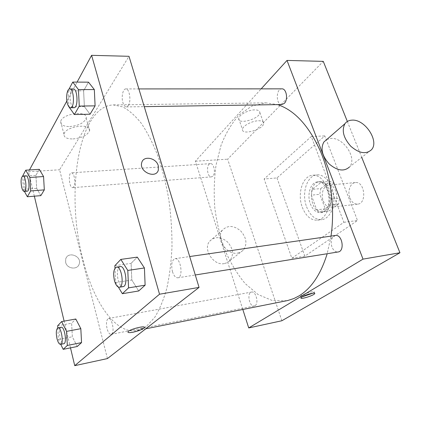 <?xml version="1.0" encoding="UTF-8"?>
<svg xmlns="http://www.w3.org/2000/svg" width="421" height="421" viewBox="0 0 421 421"><rect width="100%" height="100%" fill="white"/><g stroke="black" fill="none" stroke-linecap="round" stroke-linejoin="round"><path stroke-width="0.32" stroke-dasharray="2.1 1.58" d="M349.946 198.028C351.751 202.227 354.314 204.264 357.65 204.132C367.17 203.622 364.797 181.088 355.377 182.572C350.235 182.825 347.241 191.539 349.946 198.028M323.286 200.943C325.075 205.264 327.601 207.364 330.869 207.248C340.215 206.774 337.779 183.624 328.538 185.103C323.496 185.345 320.602 194.276 323.286 200.943M320.776 188.576L329.959 181.362L333.969 183.319L339.642 198.154L338.595 204.027L329.159 210.921L325.238 208.816L319.813 194.297L320.776 188.576L312.282 189.397L321.391 182.14L329.959 181.362M338.595 204.027L330.006 205.006L320.644 211.942L329.159 210.921M325.238 208.816L316.745 209.811L311.335 195.165L319.813 194.297M316.745 209.811L320.644 211.942M330.006 205.006L331.038 199.086L339.642 198.154M321.391 182.14L325.375 184.119L331.038 199.086M312.282 189.397L311.335 195.165M326.238 211.058L322.907 212.416C310.051 214.573 306.646 182.277 319.676 181.714C330.132 179.851 335.837 204.98 326.238 211.058M324.081 211.316C333.658 205.232 327.954 180.046 317.513 181.909C310.609 182.219 306.698 194.607 310.361 203.875C312.808 209.9 316.271 212.831 320.755 212.673L324.081 211.316M325.375 184.119L333.969 183.319M306.588 206.785C310.14 215.605 315.208 219.888 321.797 219.641C329.333 218.809 335.027 207.763 333.706 195.754C332.495 183.74 324.623 174.12 317.081 174.878C306.962 175.31 301.304 193.328 306.588 206.785M302.299 207.269C305.841 216.126 310.898 220.436 317.46 220.188C324.97 219.367 330.638 208.274 329.317 196.218C328.096 184.151 320.239 174.483 312.724 175.241C302.646 175.668 297.021 193.755 302.299 207.269M276.971 177.93L304.83 256.147L357.508 220.499L324.786 135.915L276.971 177.93L264.125 178.999L291.842 258.226L343.878 222.309L311.272 136.541L264.125 178.999M311.272 136.541L324.786 135.915M281.865 320.749L227.629 159.185L323.275 61.371M347.351 121.469L361.734 157.37M212.826 176.173L211.421 176.888C206.964 177.53 205.948 163.643 210.458 163.637C214 163.053 215.962 173.378 212.826 176.173M255.031 305.683L254.247 306.004C249.364 307.283 246.564 292.653 251.563 292.058C255.884 290.848 259.12 303.488 255.031 305.683M335.395 235.481C331.485 237.023 330.317 240.823 331.89 246.88C333.374 250.448 335.437 252.147 338.084 251.974M242.817 309.477L195.402 161.211L261.167 88.857M281.86 104.555C275.76 105.003 275.781 88.521 281.907 88.847M286.864 300.71L272.266 300.515L258.12 294.553L245.175 283.586C237.312 274.134 230.597 263.041 225.03 250.316C220.22 236.949 216.826 222.935 214.852 208.279C213.726 193.534 214.126 179.125 216.047 165.048L221.02 145.371C225.73 133.315 231.787 123.153 239.191 114.88L251.779 106.103L266.019 102.871L277.628 104.619M331.011 236.113L327.185 253.726M237.644 253.095L240.828 252.068L243.396 250.074C247.48 244.022 246.564 237.628 240.649 230.892C233.744 225.319 227.698 225.046 222.514 230.066C215.363 238.133 226.619 255.379 237.644 253.095M195.402 161.211L227.629 159.185M254.705 109.881C248.137 109.844 238.496 115.18 238.712 118.659C238.07 125.09 260.162 118.675 259.82 112.549C259.725 110.786 258.02 109.897 254.705 109.881M326.749 139.519L330.869 138.435C343.525 137.109 357.555 158.554 349.425 167.016L371.49 149.734M343.878 222.309L357.508 220.499M291.842 258.226L304.83 256.147M258.583 120.748C261.904 120.722 263.604 121.569 263.678 123.29C263.951 129.247 241.754 135.72 242.464 129.452C242.285 126.074 252.005 120.78 258.583 120.748M312.982 293.158L314.213 292.121C315.24 290.511 305.288 293.09 301.662 295.395L300.473 296.395C300.31 296.831 300.889 296.973 302.215 296.826M224.282 263.609C213.463 265.925 202.59 249.174 209.669 241.222C214.794 236.27 220.715 236.486 227.435 241.875C233.176 248.416 234.013 254.663 229.945 260.61L227.414 262.578L224.282 263.609M146.908 325.87L154.718 317.36C159.485 309.667 163.511 299.999 166.8 288.364C169.568 275.739 171.294 261.846 171.989 246.685C172.036 231.087 170.979 215.341 168.816 199.443C166.042 183.819 162.364 169.226 157.786 155.659C152.786 142.993 147.282 132.199 141.277 123.285C135.109 115.601 128.884 110.118 122.59 106.839L113.433 104.924C77.896 105.939 65.302 194.197 82.942 259.541C93.383 301.704 115.443 334.806 137.204 330.506L144.371 327.638L146.908 325.87M73.722 186.887L72.649 187.65C69.186 188.255 67.897 172.715 71.423 172.805C72.538 172.857 73.47 174.21 74.217 176.867C75.127 181.135 74.964 184.472 73.722 186.887M172.457 271.624C173.815 275.808 175.599 277.865 177.804 277.802C183.651 277.376 180.693 257.31 174.999 258.668C171.784 260.262 170.937 264.577 172.457 271.624M111.697 334.048C114.896 331.843 111.86 317.418 108.455 318.518C106.418 319.713 105.966 323.123 107.092 328.738C108.165 332.506 109.497 334.374 111.086 334.353L111.697 334.048M128.284 105.592C131.452 101.408 129.531 88.478 125.821 88.931C122.885 88.689 121.148 97.098 122.921 102.671C123.774 105.413 124.911 106.823 126.332 106.918L128.284 105.592M107.439 358.576L59.593 169.768L128.994 56.303M90.047 114.217L84.384 106.602L83.605 90.82L88.489 82.158L83.605 90.82L84.384 106.602L90.047 114.217M77.243 346.499L72.349 336.774L71.623 323.212L75.796 319.013L71.623 323.212L72.349 336.774L77.243 346.499M34.348 196.181L28.523 171.726L29.481 169.952M66.881 100.94L77.09 82.106M70.491 347.867L64.118 321.123M138.709 290.969L131.82 280.002L131.105 263.351L137.299 257.12L131.105 263.351L131.82 280.002L138.709 290.969M40.826 195.649L36.68 188.34L35.927 175.352L39.316 169.342L35.927 175.352L36.68 188.34L40.826 195.649M28.523 171.726L59.593 169.768M69.744 126.558C78.732 125.674 84.211 122.895 86.184 118.217C88.268 110.06 61.555 113.523 60.692 121.648C60.592 124.89 63.608 126.526 69.744 126.558M65.65 262.357C66.928 268.887 77.422 270.203 79.159 264.13C82.29 256.215 67.87 250.705 65.708 259.062L65.65 262.357C66.928 268.887 77.422 270.203 79.159 264.13C82.29 256.215 67.87 250.705 65.708 259.057L65.655 262.357M73.012 138.941C82.032 137.988 87.557 135.225 89.578 130.647C91.741 122.679 64.908 126.337 63.971 134.257C63.845 137.414 66.855 138.977 73.012 138.941M127.931 332.164L128.026 331.785C129.079 329.517 144.408 325.386 144.414 327.349M24.423 191.392L23.313 189.355L22.613 176.073M25.913 175.804C24.044 177.099 23.634 180.798 24.671 186.898C25.371 189.682 26.223 191.108 27.233 191.176M23.313 189.355L36.68 188.34M22.523 176.241L35.927 175.352M84.384 106.602L68.907 106.829L68.081 90.852L68.96 89.205M73.27 88.963C70.628 88.71 69.191 97.472 70.87 103.282C71.681 106.139 72.722 107.613 74.001 107.713M68.081 90.852L83.605 90.82M60.756 344.32L58.414 339.479L57.766 327.917M61.156 327.264C59.356 328.448 58.998 331.958 60.092 337.805C61.108 341.731 62.329 343.704 63.75 343.725M58.414 339.479L72.349 336.774M57.645 325.775L71.623 323.212M118.38 287.096L115.633 282.538L114.98 268.261M120.248 266.577C117.348 268.182 116.643 272.671 118.127 280.06C119.422 284.454 121.069 286.643 123.074 286.627M115.633 282.538L131.82 280.002M114.859 265.677L131.105 263.351M355.377 182.572L328.538 185.103M357.65 204.132L330.869 207.248M320.755 212.673L322.907 212.416M317.513 181.909L319.676 181.714M317.46 220.188L321.797 219.641M312.724 175.241L317.081 174.878M238.712 118.659L242.464 129.452M259.82 112.549L263.678 123.29M314.598 293.211L314.213 292.121M300.978 297.847L300.473 296.395M229.945 260.61L243.396 250.074M209.669 241.222L222.514 230.066M137.204 330.506L145.766 328.801M113.433 104.924L266.019 102.871M210.458 163.637L71.423 172.805M211.421 176.888L72.649 187.65M177.804 277.802L195.291 274.987M174.999 258.668L189.697 256.542M111.086 334.353L254.247 306.004M108.455 318.518L251.563 292.058M126.332 106.918L144.256 106.645M125.821 88.931L138.883 88.926M89.578 130.647L86.184 118.217M63.971 134.257L60.692 121.648"/><path stroke-width="0.63" d="M261.167 88.857L287.011 60.424L323.275 61.371L347.351 121.469M361.734 157.37L399.95 252.758L281.865 320.749L248.722 327.938L242.817 309.477M302.173 296.852C305.804 294.563 315.761 291.969 314.724 293.574C314.161 295.416 299.784 299.894 300.978 297.847L302.173 296.852M287.011 60.424L363.013 259.125L399.95 252.758M363.013 259.125L248.722 327.938M195.291 274.987L338.084 251.974C345.088 251.284 342.262 234.034 335.395 235.481L189.697 256.542M138.883 88.926L281.907 88.847C286.48 88.452 288.348 99.719 284.307 103.382L281.86 104.555L144.256 106.645M327.185 253.726C320.807 274.281 311.398 288.348 298.957 295.937L293.853 298.552L287.748 300.52L145.766 328.801M277.628 104.619C294.753 110.323 309.082 126.011 320.613 151.676C331.106 176.746 335.058 208.69 331.011 236.113M349.425 167.016C344.02 171.8 337.284 170.8 329.222 164.006C322.102 155.986 320.318 148.66 323.86 142.03L326.749 139.519M302.215 296.826L312.982 293.158M352.045 120.143C348.977 120.269 346.615 121.453 344.962 123.695C341.473 130.426 343.431 137.962 350.84 146.308C359.192 153.407 366.075 154.549 371.49 149.734C379.6 141.198 364.907 119.017 352.045 120.143M77.09 82.106L91.599 55.33L128.994 56.303L199.054 287.401L107.439 358.576L74.738 365.67L70.491 347.867M91.599 55.33L159.527 294.216L199.054 287.401M159.527 294.216L74.738 365.67M144.414 327.349L144.324 327.722C142.619 329.375 138.893 330.869 133.147 332.195C129.373 332.895 127.663 332.753 128.026 331.785C129.289 329.248 146.392 325.012 144.329 327.722C142.619 329.38 138.893 330.869 133.147 332.201C130.01 332.79 128.273 332.779 127.931 332.164M68.96 89.205L72.759 82.084L88.489 82.158L94.325 89.573L95.099 105.855L90.047 114.217L95.099 105.855L94.325 89.573L78.438 89.589L79.264 106.076L74.417 114.538L68.907 106.818M57.766 327.917L57.645 325.775L61.65 321.565L75.796 319.013L80.827 328.68L81.548 342.61L77.243 346.499L81.548 342.61L80.827 328.68L66.555 331.374L67.318 345.457L63.182 349.346L60.756 344.32M29.481 169.952L66.881 100.94M64.118 321.123L34.348 196.181M114.98 268.261L114.859 265.677L120.832 259.404L137.299 257.12L144.424 267.966L145.124 285.175L138.709 290.969L145.124 285.175L144.424 267.966L127.795 270.44L128.552 287.88L122.358 293.7L118.38 287.096M22.613 176.073L25.755 170.179L39.316 169.342L43.563 176.546L44.321 189.871L40.826 195.649L44.321 189.871L43.563 176.546L29.88 177.467L30.675 190.934L27.339 196.754L24.423 191.392M158.264 165.706L158.333 170.042C156.044 179.288 138.956 171.947 141.714 162.795C143.203 155.281 156.259 157.675 158.264 165.706L158.333 170.047C156.044 179.293 138.956 171.947 141.714 162.801C143.203 155.281 156.259 157.675 158.259 165.706M25.755 170.179L29.88 177.467M24.192 191.413L27.233 191.176C30.349 191.345 28.965 175.204 25.913 175.804L22.866 176.01C21.018 177.304 20.608 181.009 21.645 187.124C22.345 189.913 23.192 191.345 24.192 191.413C27.281 191.581 25.892 175.404 22.866 176.01M30.675 190.934L44.321 189.871M27.339 196.754L40.826 195.649M39.316 169.342L43.563 176.546M72.759 82.084L78.438 89.589M70.47 107.765L74.001 107.713C78.443 108.165 77.696 88.478 73.27 88.963L69.723 88.963C67.102 88.71 65.692 97.498 67.36 103.324C68.165 106.187 69.202 107.665 70.47 107.765C74.88 108.218 74.117 88.478 69.723 88.963M79.264 106.076L95.099 105.855M74.417 114.538L90.047 114.217M88.489 82.158L94.325 89.573M61.65 321.565L66.555 331.374M60.571 344.357L63.75 343.725C67.286 343.462 64.55 326.175 61.156 327.264L57.982 327.848C56.198 329.033 55.846 332.553 56.935 338.416C57.951 342.347 59.161 344.331 60.571 344.357C64.076 344.094 61.345 326.77 57.982 327.848M67.318 345.457L81.548 342.61M63.182 349.346L77.243 346.499M75.796 319.013L80.827 328.68M120.832 259.404L127.795 270.44M119.369 287.222L123.074 286.627C128.384 286.312 125.405 265.272 120.248 266.577L116.538 267.114C113.665 268.719 112.97 273.218 114.449 280.628C115.738 285.038 117.38 287.233 119.369 287.222C124.637 286.917 121.658 265.814 116.538 267.114M128.552 287.88L145.124 285.175M122.358 293.7L138.709 290.969M137.299 257.12L144.424 267.966M314.724 293.574L314.598 293.211M344.962 123.695L323.86 142.03"/></g></svg>
